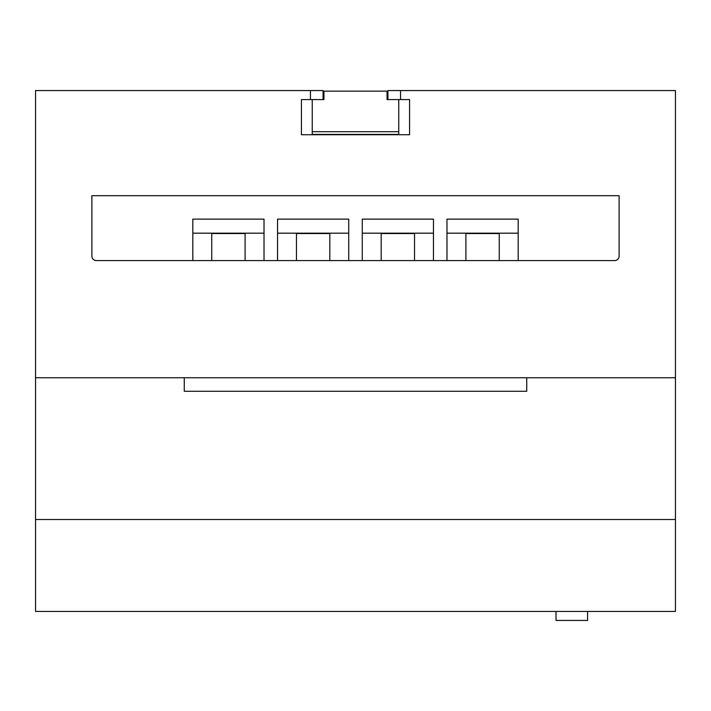 <?xml version="1.0" encoding="UTF-8"?>
<svg xmlns="http://www.w3.org/2000/svg" width="711" height="711" viewBox="0 0 711 711"><rect width="100%" height="100%" fill="white"/><g stroke="black" fill="none" stroke-linecap="round" stroke-linejoin="round"><path stroke-width="1.07" d="M245.091 260.59L245.091 233.555L211.745 233.555L211.745 260.59M96.385 260.59L614.615 260.59A4.506 4.506 0 0 0 619.121 256.084L619.121 195.703L91.879 195.703L91.879 256.084A4.506 4.506 0 0 0 96.385 260.59M499.255 260.59L499.255 233.555L465.909 233.555L465.909 260.59M414.531 260.59L414.531 233.555L381.185 233.555L381.185 260.59M329.815 260.59L329.815 233.555L296.469 233.555L296.469 260.59M264.021 233.181L192.823 233.181M518.177 233.181L446.979 233.181M433.461 233.181L362.263 233.181M348.737 233.181L277.539 233.181M192.823 260.59L192.823 219.13L264.021 219.13L264.021 260.59M446.979 260.59L446.979 219.13L518.177 219.13L518.177 260.59M277.539 260.59L277.539 219.13L348.737 219.13L348.737 260.59M362.263 260.59L362.263 219.13L433.461 219.13L433.461 260.59M323.052 99.576L323.052 90.564L310.44 90.564L310.44 99.576L301.42 99.576L301.42 134.726L409.58 134.726L409.58 99.576L400.56 99.576L400.56 90.564L387.948 90.564L387.948 99.576M310.44 90.564L35.55 90.564L35.55 377.754L675.45 377.754L675.45 90.564L400.56 90.564M675.45 377.754L675.45 611.424L35.55 611.424L35.55 377.754M400.56 99.576L398.764 99.576L398.764 131.713L312.236 131.713L312.236 99.576L310.44 99.576M301.42 99.576L301.42 134.726L409.58 134.726L409.58 99.576M675.45 519.501L35.55 519.501M526.744 377.754L526.744 391.272L184.256 391.272L184.256 377.754M398.764 99.576L387.042 99.576L387.042 91.15L323.958 91.15L323.958 99.576L312.236 99.576M587.579 611.424L587.579 620.436L556.029 620.436L556.029 611.424M387.042 99.576L387.042 96.109M323.958 99.576L323.958 96.109M398.764 131.713L398.764 134.415L312.236 134.415L312.236 131.713"/></g></svg>
